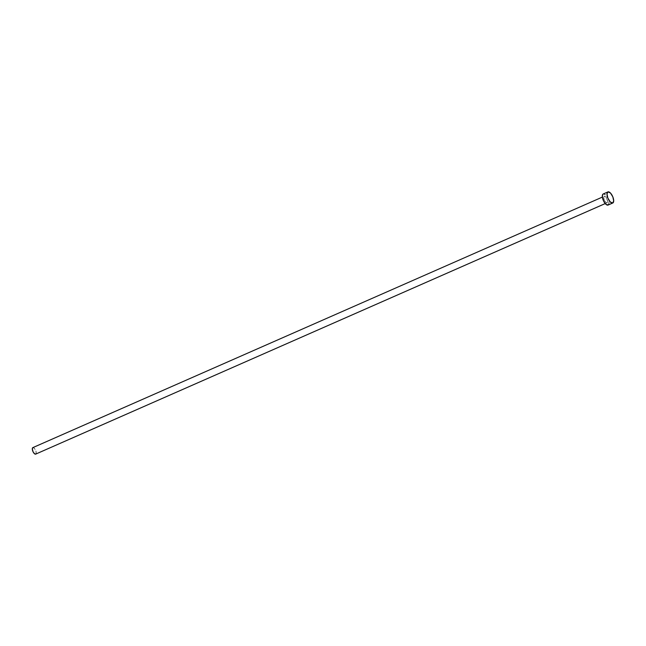 <?xml version="1.0" encoding="UTF-8"?>
<svg xmlns="http://www.w3.org/2000/svg" width="646" height="646" viewBox="0 0 646 646"><rect width="100%" height="100%" fill="white"/><g stroke="black" fill="none" stroke-linecap="round" stroke-linejoin="round"><path stroke-width="0.48" stroke-dasharray="3.23 2.42" d="M606.974 202.804L605.213 203.579L607.24 202.674L607.611 201.084L606.166 197.426L604.357 196.231A3.545 1.478 -113.7 0 1 607.078 199.057A3.545 1.478 -113.7 0 1 607.095 202.763A3.545 1.478 -113.7 0 1 606.974 202.804A3.545 1.478 -113.7 0 1 604.252 199.969A3.545 1.478 -113.7 0 1 604.236 196.271A3.545 1.478 -113.7 0 1 604.357 196.231L603.703 197.418L604.196 199.832L605.552 202.061L606.974 202.804M35.805 454.049A3.545 1.478 66.3 0 0 35.619 450.27A3.545 1.478 66.3 0 0 32.954 447.581L604.236 196.271M608.298 204.952A6.056 2.519 66.3 0 0 607.975 198.5A6.056 2.519 66.3 0 0 603.437 193.905L608.112 191.846L603.437 193.905L605.859 195.165L608.177 198.976L609.017 203.102L607.902 205.129M602.984 194.115L603.437 193.905M32.696 447.702L33.996 447.961L35.449 449.915L36.224 452.967L35.57 454.154M607.095 202.763L605.221 203.587"/><path stroke-width="0.97" d="M32.833 447.621L602.371 197.095L32.954 447.581A3.545 1.478 66.3 0 0 32.833 447.621A3.545 1.478 66.3 0 0 32.849 451.32A3.545 1.478 66.3 0 0 35.57 454.154L605.213 203.579L35.57 454.154A3.545 1.478 66.3 0 0 35.692 454.114A3.545 1.478 66.3 0 0 35.805 454.049M608.346 204.911L606.134 204.483L603.647 201.14L602.338 196.844L602.645 194.535L603.437 193.905A6.056 2.519 66.3 0 0 603.227 193.97A6.056 2.519 66.3 0 0 603.259 200.292A6.056 2.519 66.3 0 0 607.902 205.129L612.578 203.07A6.056 2.519 -113.7 0 1 607.934 198.233A6.056 2.519 -113.7 0 1 607.91 191.91A6.056 2.519 -113.7 0 1 608.112 191.846A6.056 2.519 -113.7 0 1 612.755 196.683A6.056 2.519 -113.7 0 1 612.788 202.997A6.056 2.519 -113.7 0 1 612.578 203.07L607.902 205.129A6.056 2.519 66.3 0 0 608.104 205.057A6.056 2.519 66.3 0 0 608.298 204.952M608.112 191.846L610.543 193.106L612.852 196.917L613.7 201.043L612.578 203.07L610.155 201.802L607.838 197.999L606.998 193.873L608.112 191.846M35.829 454.025L34.537 453.775L33.075 451.82L32.3 448.768L32.954 447.581M605.221 203.587L35.692 454.114M612.788 202.997L608.104 205.057M607.91 191.91L603.227 193.97"/></g></svg>
